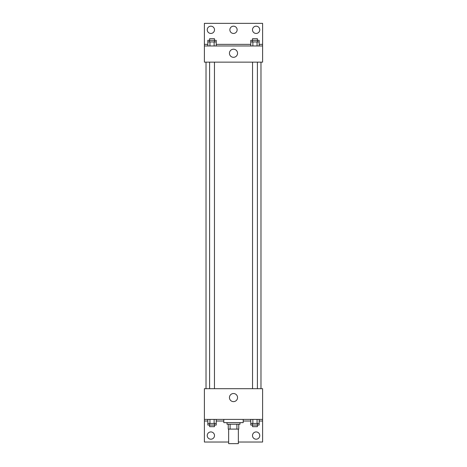 <?xml version="1.0" encoding="UTF-8"?>
<svg xmlns="http://www.w3.org/2000/svg" width="467" height="467" viewBox="0 0 467 467"><rect width="100%" height="100%" fill="white"/><g stroke="black" fill="none" stroke-linecap="round" stroke-linejoin="round"><path stroke-width="0.7" d="M228.649 429.103L228.649 443.65L238.351 443.65L238.351 429.103M236.903 424.252L236.903 429.103L228.246 429.103L228.246 424.252M236.903 429.103L238.754 429.103L238.754 424.252L238.754 429.103M239.968 422.635L239.968 424.252L227.032 424.252L227.032 422.635M230.097 424.252L230.097 429.103M223.798 419.401L223.798 422.635L243.202 422.635L243.202 419.401M204.4 419.401L204.4 388.69L262.6 388.69L262.6 419.401L204.4 419.401L204.4 442.033L228.649 442.033M262.6 419.401L262.6 442.033L238.351 442.033M229.443 397.58A4.057 4.057 0 0 1 235.526 394.066A4.057 4.057 0 0 1 235.526 401.089A4.057 4.057 0 0 1 229.443 397.58M262.6 421.018L259.167 421.018M250.767 421.018L243.202 421.018M223.798 421.018L216.233 421.018M207.833 421.018L204.4 421.018M252.495 435.565A3.637 3.637 0 0 1 257.947 432.419A3.637 3.637 0 0 1 257.947 438.717A3.637 3.637 0 0 1 252.495 435.565M207.231 435.565A3.637 3.637 0 0 1 212.689 432.419A3.637 3.637 0 0 1 212.689 438.717A3.637 3.637 0 0 1 207.231 435.565M260.983 62.146L260.983 388.69M257.393 388.69L257.393 62.146M214.458 62.146L214.458 388.69M262.6 62.146L204.4 62.146L204.4 23.35L262.6 23.35L262.6 62.146M262.6 45.982L204.4 45.982M229.443 53.256A4.057 4.057 0 0 1 235.526 49.747A4.057 4.057 0 0 1 235.526 56.77A4.057 4.057 0 0 1 229.443 53.256M204.4 44.365L207.833 44.365M216.233 44.365L250.767 44.365M259.167 44.365L262.6 44.365M229.863 29.818A3.637 3.637 0 0 1 235.321 26.666A3.637 3.637 0 0 1 235.321 32.964A3.637 3.637 0 0 1 229.863 29.818M214.505 29.818A3.637 3.637 0 0 1 209.053 32.964A3.637 3.637 0 0 1 209.053 26.666A3.637 3.637 0 0 1 214.505 29.818M259.769 29.818A3.637 3.637 0 0 1 254.311 32.964A3.637 3.637 0 0 1 254.311 26.666A3.637 3.637 0 0 1 259.769 29.818M257.393 41.942L257.393 38.708L252.542 38.708L252.542 40.325L259.167 40.325L259.167 41.942L250.767 41.942L250.767 45.982M259.167 41.942L259.167 45.982M257.066 41.942L257.066 45.982M252.869 41.942L252.869 45.982M214.458 41.942L214.458 38.708L209.607 38.708L209.607 40.325L216.233 40.325L216.233 41.942L207.833 41.942L207.833 45.982M216.233 41.942L216.233 45.982M214.131 41.942L214.131 45.982M209.934 41.942L209.934 45.982M252.542 41.942L252.542 40.325L250.767 40.325L250.767 41.942M209.607 41.942L209.607 40.325L207.833 40.325L207.833 41.942M259.167 419.401L259.167 423.441L250.767 423.441L250.767 425.058L257.393 425.058L257.393 426.675L252.542 426.675L252.542 423.441M250.767 419.401L250.767 423.441M257.066 419.401L257.066 423.441M252.869 419.401L252.869 423.441M257.393 423.441L257.393 425.058L259.167 425.058L259.167 423.441M216.233 419.401L216.233 423.441L207.833 423.441L207.833 425.058L214.458 425.058L214.458 426.675L209.607 426.675L209.607 423.441M207.833 419.401L207.833 423.441M214.131 419.401L214.131 423.441M209.934 419.401L209.934 423.441M214.458 423.441L214.458 425.058L216.233 425.058L216.233 423.441M206.017 62.146L206.017 388.69M252.542 388.69L252.542 62.146M209.607 62.146L209.607 388.69"/></g></svg>
